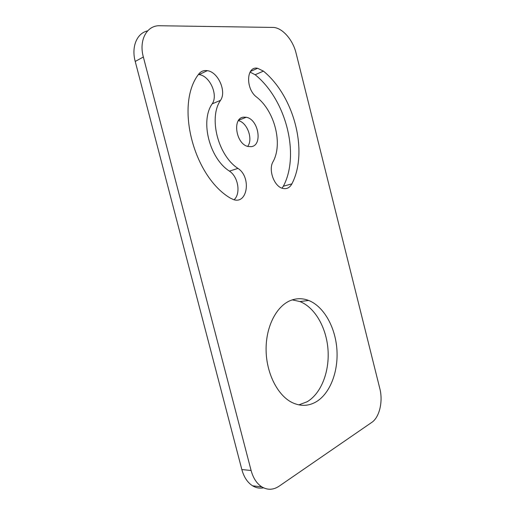 <?xml version="1.0" encoding="UTF-8"?>
<svg xmlns="http://www.w3.org/2000/svg" width="515" height="515" viewBox="0 0 515 515"><rect width="100%" height="100%" fill="white"/><g stroke="black" fill="none" stroke-linecap="round" stroke-linejoin="round"><path stroke-width="0.77" d="M263.538 487.821C259.727 488.581 256.077 487.911 252.575 485.8C247.509 482.555 243.93 477.141 241.844 469.558L135.22 61.44C131.19 46.743 136.977 33.076 147.618 30.894M238.394 120.626C247.322 122.531 253.316 139.275 247.683 146.369M250.045 72.087L255.15 74.746C286.295 99.82 300.039 154.957 283.353 186.218L282.059 188.194M234.1 199.756C241.001 193.556 238.252 176.742 229.433 171.115C209.637 158.594 199.936 121.122 212.18 103.856L220.536 100.322C208.324 117.723 218.128 155.672 237.962 168.405C251.468 176.922 247.715 204.648 233.43 199.575L230.205 198.03C193.614 176.452 174.971 105.073 198.442 74.45C200.638 71.392 203.592 70.13 207.307 70.664C218.148 71.907 226.787 91.541 220.536 100.322M198.404 74.508L199.028 74.585C209.856 75.757 218.45 95.133 212.18 103.856M292.282 299.865L299.891 301.552C314.845 307.371 326.285 327.321 327.978 349.26C329.697 371.186 321.386 393.357 307.159 401.745L298.829 404.88M143.35 57.017L251.101 470.478C253.206 478.158 256.798 483.637 261.877 486.913C267.613 490.241 273.349 490.003 279.079 486.205L371.759 422.403C379.542 417.292 383.179 401.294 379.806 388.497L296.067 53.122C292.984 40.138 282.819 28.196 273.723 27.443L159.888 25.75C146.955 25.113 138.638 40.048 143.35 57.017L135.22 61.44M257.609 68.276C246.267 65.688 245.333 88.857 256.625 97.103C274.753 111.066 283.044 144.084 273.002 161.762C268.122 169.924 274.218 186.565 282.671 188.387C286.675 189.314 289.745 187.808 291.876 183.868C308.446 152.337 294.599 96.62 263.429 71.122L257.609 68.276L250.432 71.463M251.262 146.646L248.153 146.498C235.889 144.348 231.924 117.639 243.756 117.15L246.279 117.278C258.498 119.158 262.985 145.462 251.262 146.646M316.216 401.79C308.472 406.29 300.38 406.509 291.928 402.447C277.366 395.172 266.216 372.847 266.088 349.646C265.901 326.426 276.504 306.135 290.441 300.541C296.511 298.134 302.595 298.108 308.691 300.47C323.632 306.386 335.098 326.555 336.849 348.732C338.625 370.897 330.398 393.306 316.216 401.79M251.101 470.478L241.844 469.558M229.433 171.115L237.962 168.405M283.353 186.218L291.876 183.868M255.15 74.746L263.429 71.122M261.877 486.913L252.575 485.8M207.307 70.664L199.028 74.585M246.279 117.278L238.696 120.195M308.691 300.47L299.891 301.552"/></g></svg>
